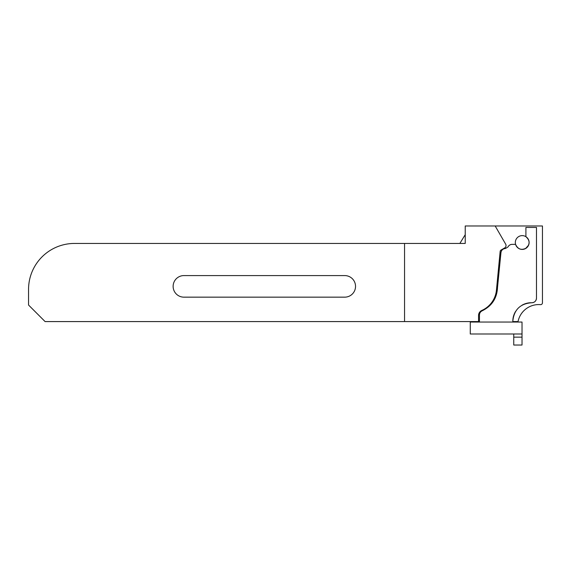 <?xml version="1.0" encoding="UTF-8"?>
<svg xmlns="http://www.w3.org/2000/svg" width="571" height="571" viewBox="0 0 571 571"><rect width="100%" height="100%" fill="white"/><g stroke="black" fill="none" stroke-linecap="round" stroke-linejoin="round"><path stroke-width="0.86" d="M515.613 311.402A18.386 18.386 90 0 0 512.829 321.123L512.829 321.58L518.04 321.58A21.141 21.141 90 0 1 540.459 304.643A1.841 1.841 90 0 0 542.45 302.808L542.45 225.973L465.229 225.973L465.229 243.439L74.516 243.439A45.966 45.966 0 0 0 28.55 289.404L28.55 305.035L45.095 321.58L479.462 321.58L479.462 315.014C479.54 313.072 480.454 311.673 482.195 310.81A4.597 4.597 90 0 0 479.462 315.014M505.521 248.499L505.521 248.499A4.597 4.597 90 0 0 500.945 252.639C501.409 250.091 502.937 248.713 505.521 248.499L507.997 246.943C508.882 245.294 510.26 244.438 512.13 244.359A4.597 4.597 90 0 0 507.997 246.943L508.004 246.929M512.829 321.123C513.993 309.71 520.302 303.579 531.744 302.744A4.597 4.597 90 0 0 536.476 298.148C536.183 301.003 534.606 302.537 531.744 302.744A18.386 18.386 90 0 0 521.944 305.242M495.171 225.973L505.678 244.174A2.755 2.755 0 0 1 504.664 247.935L501.067 250.019A1.841 1.841 0 0 0 500.153 251.433L496.449 290.118A24.824 24.824 0 0 1 481.831 310.431A5.517 5.517 0 0 0 478.555 315.47L478.555 321.58M404.553 321.58L404.553 243.439M542.45 302.808L542.45 296.763M482.195 310.81C491.945 305.985 497.055 298.141 497.527 287.277L500.945 252.639M512.13 244.359L515.577 244.359C517.883 249.32 521.473 250.555 526.341 248.057C530.131 244.117 529.988 240.327 525.905 236.687L525.905 227.444L536.476 227.444L536.476 298.148M512.829 322.044L512.829 321.58M28.55 289.404L28.55 291.246M183.912 275.586L344.748 275.586A10.785 10.785 0 0 1 355.533 286.371A10.785 10.785 0 0 1 344.748 297.156L183.912 297.156A10.785 10.785 0 0 1 173.127 286.371A10.785 10.785 0 0 1 183.912 275.586M525.905 236.687L526.512 237.122M528.568 245.223L525.556 248.556M525.341 248.67L522.922 249.377M516.391 246.194L515.577 244.359M479.462 321.58L479.462 322.044M465.229 234.674L459.862 243.439M130.873 243.439L74.516 243.439M522.022 333.992L470.268 333.992L470.268 322.044L522.022 322.044L522.022 345.027L513.75 345.027L522.022 345.027L513.75 345.027L513.75 333.992M515.327 242.518A6.895 6.895 0 0 0 522.222 249.413A6.895 6.895 0 0 0 529.117 242.518A6.895 6.895 0 0 0 522.222 235.623A6.895 6.895 0 0 0 515.327 242.518M513.75 337.147L522.022 337.147"/></g></svg>
